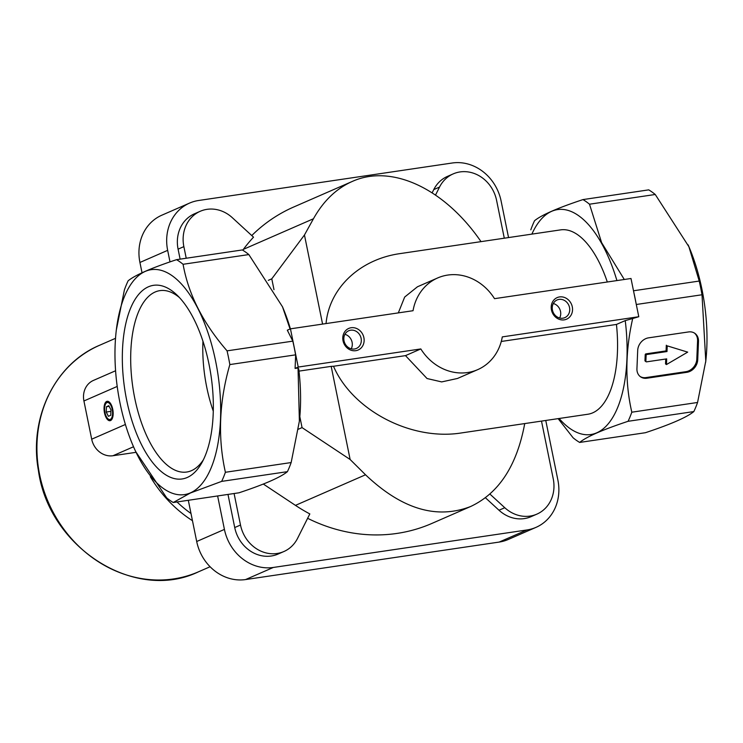 <?xml version="1.0" encoding="UTF-8"?>
<svg xmlns="http://www.w3.org/2000/svg" width="743" height="743" viewBox="0 0 743 743"><rect width="100%" height="100%" fill="white"/><g stroke="black" fill="none" stroke-linecap="round" stroke-linejoin="round"><path stroke-width="1.11" d="M636.296 304.491L702.014 294.767L705.785 361.07L697.566 402.474L631.81 412.198C624.965 382.394 625.262 351.17 632.702 318.524L638.785 316.722L502.296 336.895A50.022 44.45 -113.6 0 1 477.684 369.652A50.022 44.45 -113.6 0 1 420.817 348.941L298.231 367.061L290.457 328.833L413.043 310.713A50.022 44.45 -113.6 0 1 437.655 277.956A50.022 44.45 -113.6 0 1 494.522 298.667L631.002 278.495L638.785 316.722M697.723 359.761A11.767 9.687 -54.7 0 1 686.848 372.317L646.902 378.224A11.767 9.687 -54.7 0 1 640.559 376.822A11.767 9.687 -54.7 0 1 636.937 368.751L637.698 350.399A11.767 9.687 -54.7 0 1 648.574 337.842L688.52 331.945A11.767 9.687 -54.7 0 1 694.863 333.347A11.767 9.687 -54.7 0 1 698.485 341.409L697.723 359.761L696.813 359.12A11.767 9.687 -54.7 0 1 685.938 371.676L645.992 377.583A11.767 9.687 -54.7 0 1 640.113 376.478M142.024 272.765L139.925 262.465A45.119 40.085 -113.6 0 1 161.825 215.201L189.549 203.099A45.119 40.085 -113.6 0 1 198.66 200.489L452.227 163.005A45.119 40.085 -113.6 0 1 501.116 201.065L508.546 237.574M545.761 420.464L557.891 480.108A45.119 40.085 -113.6 0 1 536 527.363L508.268 539.464A45.119 40.085 -113.6 0 1 499.166 542.074L245.589 579.559A45.119 40.085 -113.6 0 1 196.7 541.508L188.313 500.29M136.062 452.32L112.955 455.738A19.615 17.433 -113.6 0 1 91.695 439.197L83.922 400.969A19.615 17.433 -113.6 0 1 93.442 380.416L115.583 370.757M501.284 341.464L616.449 324.44L625.235 320.604A113.688 50.728 81.6 0 1 611.183 419.879A113.688 50.728 81.6 0 1 559.126 418.495M616.449 324.44A93.181 41.58 81.6 0 1 587.871 414.241L461.784 432.881C411.566 441.147 352.628 410.545 333.505 366.271L405.502 355.628L427.049 378.531L441.676 381.911L457.484 378.466L477.684 369.652M531.867 234.129A113.688 50.728 81.6 0 1 616.922 280.575M326.047 323.576C329.26 288.098 359.891 259.196 400.189 253.586L560.612 229.875A93.181 41.58 81.6 0 1 607.31 281.996M625.235 320.604L632.702 318.524M558.142 418.634L573.122 437.813A127.517 56.895 81.6 0 0 579.651 442.438C586.552 436.754 602.694 429.714 628.076 421.3L693.832 411.576C686.931 417.25 670.79 424.299 645.407 432.714L579.651 442.438M631.81 412.198A127.517 56.895 81.6 0 1 628.076 421.3M624.296 279.489L601.607 242.617L589.496 204.204L655.252 194.49L688.9 246.722L699.228 281.058A127.517 56.895 81.6 0 1 702.014 294.767M530.808 229.828A127.517 56.895 81.6 0 1 534.542 220.727C541.452 215.043 557.594 208.003 582.967 199.588A127.517 56.895 81.6 0 1 589.496 204.204M633.807 292.268A127.517 56.895 81.6 0 1 635.989 302.977M116.317 330.05L124.397 289.909A127.517 56.895 81.6 0 1 128.13 280.808C135.031 275.133 151.173 268.084 176.555 259.669A127.517 56.895 81.6 0 1 183.084 264.285C188.425 294.367 203.08 323.224 227.061 350.854A127.517 56.895 81.6 0 1 229.847 364.572C219.129 401.666 217.643 437.571 225.398 472.279L291.154 462.555L299.383 421.142L298.036 367.999L298.714 368.881A113.688 50.728 81.6 0 1 299.828 416.665A113.688 50.728 81.6 0 1 299.438 420.631A113.688 50.728 81.6 0 1 299.401 420.984M291.154 462.555A127.517 56.895 81.6 0 1 287.42 471.656C280.51 477.34 264.369 484.39 238.995 492.795L173.24 502.519A127.517 56.895 81.6 0 1 166.711 497.894L135.746 451.651M292.779 340.953A127.415 56.849 81.6 0 1 295.649 355.061L295.603 354.848A127.517 56.895 81.6 0 0 292.816 341.139L287.318 330.208L290.457 328.833M282.442 306.673A113.688 50.728 81.6 0 1 282.674 307.212A113.688 50.728 81.6 0 1 290.411 328.861M176.555 259.669L242.311 249.945A127.517 56.895 81.6 0 1 248.84 254.57L282.498 306.803L290.067 329.01M437.655 277.956L417.455 286.779L404.675 297.051L398.322 312.896M333.505 366.271L331.183 366.364L350.129 459.499L365.528 474.786C401.657 509.094 436.708 519.663 470.672 506.494C498.915 493.203 516.933 465.564 524.725 423.575M298.983 371.119L331.183 366.364M350.129 459.499L302.048 427.606L299.828 416.665M273.991 289.659L271.78 278.829L304.454 234.992L322.583 324.087M481.027 241.642C444.528 188.416 391.459 163.646 352.182 181.487C336.328 188.536 323.409 200.963 313.444 218.767L304.454 234.992M633.5 290.773L699.228 281.058M298.036 367.999L295.092 368.435L295.649 355.061M229.847 364.572L295.603 354.848M183.084 264.285L248.84 254.57M227.061 350.854L292.816 341.139M242.738 250.205L243.37 249.36A172.636 153.383 -113.6 0 1 253.521 237.175L232.327 217.699A33.741 29.98 -113.6 0 0 200.238 211.281L194.462 213.808A33.741 29.98 -113.6 0 0 178.088 249.146L180.122 259.14M268.307 280.352L271.78 278.829M234.091 493.519L240.5 525.032A33.741 29.98 -113.6 0 0 283.872 551.538A33.741 29.98 -113.6 0 0 297.562 538.35L309.822 513.924A172.636 153.383 -113.6 0 1 295.454 505.37L263.319 484.055M298.352 429.222L302.048 427.606M470.672 506.494L431.841 523.453A172.636 153.383 -113.6 0 1 307.63 518.298M283.872 551.538L278.096 554.055A33.741 29.98 -113.6 0 1 234.723 527.549L227.99 494.42M536 527.363A45.119 40.085 -113.6 0 1 526.889 529.973L273.313 567.457A45.119 40.085 -113.6 0 1 224.423 529.406L217.625 495.952M541.498 421.095L553.238 478.798A33.741 29.98 -113.6 0 1 536.864 514.137L531.087 516.654A33.741 29.98 -113.6 0 1 498.999 510.237L485.439 497.773M251.756 235.559A172.636 153.383 -113.6 0 1 293.708 207.009L352.182 181.487M225.398 472.279A127.517 56.895 81.6 0 1 221.665 481.38L190.431 492.98L173.24 502.519M190.366 492.897A113.688 50.728 81.6 0 1 132.876 445.252A113.688 50.728 81.6 0 1 116.112 331.833A113.688 50.728 81.6 0 1 200.638 314.178A113.688 50.728 81.6 0 1 190.366 492.897M221.665 481.38L287.42 471.656M697.566 402.474A127.517 56.895 81.6 0 1 693.832 411.576M582.967 199.588L648.723 189.864A127.517 56.895 81.6 0 1 655.252 194.49M688.102 244.856A113.688 50.728 81.6 0 1 689.086 247.131A113.688 50.728 81.6 0 1 705.85 360.55A113.688 50.728 81.6 0 1 705.646 362.333M126.663 400.106A97.862 43.67 81.6 0 1 132.05 304.927A97.862 43.67 81.6 0 1 176.964 295.036A97.862 43.67 81.6 0 1 211.031 375.754A97.862 43.67 81.6 0 1 201.771 462.88A97.862 43.67 81.6 0 1 126.663 400.106M110.549 420.557A9.808 4.374 81.6 0 1 104.076 409.69A9.808 4.374 81.6 0 1 109.518 402.269A9.808 4.374 81.6 0 1 112.936 410.359A9.808 4.374 81.6 0 1 112.007 419.098A9.808 4.374 81.6 0 1 110.549 420.557M169.998 261.898L167.658 250.354A45.119 40.085 -113.6 0 1 189.549 203.099M432.175 192.753L433.763 189.595A33.741 29.98 -113.6 0 1 447.444 176.407L453.221 173.881A33.741 29.98 -113.6 0 1 496.593 200.396L504.293 238.206M435.556 195L439.531 187.069A33.741 29.98 -113.6 0 1 453.221 173.881M536.864 514.137A33.741 29.98 -113.6 0 1 504.776 507.72L489.925 494.076M186.224 258.239L183.865 246.63A33.741 29.98 -113.6 0 1 200.238 211.281M405.502 355.628L420.817 348.941M295.092 368.435L298.231 367.061M363.884 337.666A11.767 10.458 66.4 0 0 346.229 330.05A11.767 10.458 66.4 0 0 350.269 349.916A11.767 10.458 66.4 0 0 363.884 337.666M572.296 306.859A11.767 10.458 66.4 0 0 554.649 299.234A11.767 10.458 66.4 0 0 558.69 319.1A11.767 10.458 66.4 0 0 572.296 306.859M112.165 418.783A9.195 4.105 81.6 0 1 110.967 419.888A9.195 4.105 81.6 0 1 108.283 419.108A9.195 4.105 81.6 0 1 108.041 418.857M105.794 403.644A9.195 4.105 81.6 0 1 105.952 403.338A9.195 4.105 81.6 0 1 109.76 402.52M110.308 419.368A8.591 3.836 81.6 0 1 107.8 418.643A8.591 3.836 81.6 0 1 104.809 411.566A8.591 3.836 81.6 0 1 105.627 403.913A8.591 3.836 81.6 0 1 111.803 407.786A8.591 3.836 81.6 0 1 110.308 419.368M110.763 415.263L110.986 409.96L108.822 405.706L106.444 406.746L106.221 412.04L108.385 416.303L110.763 415.263M109.147 406.347L106.444 406.746M110.93 411.343L106.221 412.04M203.415 459.75A91.686 40.911 81.6 0 1 187.338 471.926A91.686 40.911 81.6 0 1 134.743 398.164A91.686 40.911 81.6 0 1 160.525 290.55A91.686 40.911 81.6 0 1 179.434 297.553M213.278 411.158A89.179 39.788 81.6 0 1 206.74 387.214A89.179 39.788 81.6 0 1 202.941 341.204M694.399 333.04A11.767 9.687 -54.7 0 1 697.575 340.768L696.813 359.12M687.684 352.126L666.452 364.562L666.685 358.878L646.54 361.86A0.78 0.65 -54.7 0 1 645.881 361.228L646.122 355.358A0.78 0.65 -54.7 0 1 646.847 354.513L666.991 351.541L667.223 345.857L687.684 352.126L667.223 345.857M665.747 359.018L665.542 363.912L666.452 364.562M645.63 361.219A0.78 0.65 -54.7 0 1 644.97 360.587L645.212 354.708A0.78 0.65 -54.7 0 1 645.936 353.872L666.081 350.9L666.313 345.216M666.081 350.9L666.991 351.541M559.646 317.995A9.65 8.572 66.4 0 0 560.519 311.456A9.65 8.572 66.4 0 0 553.321 303.515M569.528 307.528A9.65 8.572 66.4 0 0 557.129 299.949A9.65 8.572 66.4 0 0 553.126 312.218A9.65 8.572 66.4 0 0 564.847 317.632A9.65 8.572 66.4 0 0 569.528 307.528M351.225 348.811A9.65 8.572 66.4 0 0 352.098 342.272A9.65 8.572 66.4 0 0 344.901 334.322M361.107 338.334A9.65 8.572 66.4 0 0 348.708 330.756A9.65 8.572 66.4 0 0 344.715 343.025A9.65 8.572 66.4 0 0 356.426 348.439A9.65 8.572 66.4 0 0 361.107 338.334M112.955 455.738L133.526 446.757M243.37 249.36L313.444 218.767M295.454 505.37L365.528 474.786M499.166 542.074L526.889 529.973M245.589 579.559L273.313 567.457M196.7 541.508L224.423 529.406M91.695 439.197L125.4 424.476M83.922 400.969L117.208 386.434M139.925 262.465L167.658 250.354M439.531 187.069L433.763 189.595M504.776 507.72L498.999 510.237M183.865 246.63L178.088 249.146M240.5 525.032L234.723 527.549M685.938 371.676L686.848 372.317M645.992 377.583L646.902 378.224M697.575 340.768L698.485 341.409M645.936 353.872L646.847 354.513M645.212 354.708L646.122 355.358M644.97 360.587L645.881 361.228M177.02 501.962A119.669 106.323 66.4 0 0 191.007 513.515M150.337 476.718A123.589 109.806 66.4 0 0 192.465 520.694M115.518 338.316L99.599 345.263A123.589 109.806 66.4 0 0 48.416 502.463A123.589 109.806 66.4 0 0 198.492 571.804L210.093 566.742M299.438 420.631L299.383 421.142M116.112 331.833L116.168 331.322M705.85 360.55L705.794 361.07M107.8 418.643L108.283 419.108M105.627 403.913L105.952 403.338M645.212 361.126L646.122 361.767M99.599 345.263C55.001 363.801 28.754 417.826 38.413 470.449C48.797 547.693 134.966 602.592 198.492 571.804"/></g></svg>
